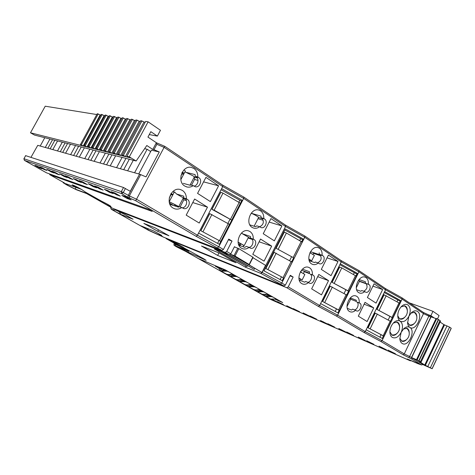 <?xml version="1.0" encoding="UTF-8"?>
<svg xmlns="http://www.w3.org/2000/svg" width="475" height="475" viewBox="0 0 475 475"><rect width="100%" height="100%" fill="white"/><g stroke="black" fill="none" stroke-linecap="round" stroke-linejoin="round"><path stroke-width="0.71" d="M409.088 324.965L409.313 324.989C416.195 325.803 419.74 316.148 413.992 312.253L413.873 312.17M401.316 340.896L401.541 340.925C408.417 341.893 412.152 332.286 406.481 328.243L406.357 328.154M391.537 334.887L391.816 334.923C398.751 335.849 402.503 326.135 396.797 322.056L396.631 321.937M399.451 318.731L399.73 318.761C406.677 319.527 410.234 309.759 404.439 305.835L404.284 305.728M303.388 273.517L304.261 271.765L304.024 271.183M301.393 272.401L300.586 271.48M301.53 272.139L300.538 271.771M312.942 254.392L313.613 252.73M310.965 253.258L310.038 252.504M300.36 271.872L304.861 274.491L302.153 279.923L298.906 277.982M298.918 278.154L302.153 279.923M309.932 252.724L314.385 255.413L311.689 260.811L308.869 259.006M308.904 259.261L311.689 260.811M197.796 258.252L271.278 299.737L410.192 360.751L407.164 358.963L421.462 364.889L411.332 358.851L403.198 354.777L380.796 341.454L363.975 332.441L336.353 316.053L318.381 306.411L286.787 287.713L288.242 286.858L293.152 277.05L290.302 275.31L285.368 285.148L283.913 286.009L260.65 273.309L262.093 272.418L260.983 273.505M276.106 299.226L282.714 302.593L275.405 299.41L282.714 302.593L225.197 269.848L228.784 271.89L215.359 266.232L218.28 267.888M197.766 258.311L225.197 269.848L198.229 258.495M268.47 295.907L269.194 296.222M267.621 294.405L273.784 297.504L267.003 294.571M260.021 291.116L260.579 291.359M258.946 289.471L265.187 292.612L258.311 289.649M251.382 286.217L251.774 286.383M250.076 284.43L256.393 287.607L249.417 284.614M241.003 279.27L247.398 282.488L240.326 279.466M232.97 275.031L233.546 276.1M231.717 273.992L238.201 277.252L231.022 274.206M265.412 294.809L266.861 295.711L270.613 296.133M276.557 299.084L270.596 299.048L265.751 296.347L263.898 294.749M272.08 296.768L265.751 296.347M267.93 294.969L268.672 296.186M256.773 289.892L258.299 290.86L262.046 291.258M268.072 294.257L262.117 294.257L257.183 291.507L255.301 289.857M263.506 291.887L257.183 291.507M259.475 290.148L260.169 291.329M247.95 284.863L249.541 285.902L253.288 286.277M259.397 289.317C257.189 290.088 255.206 290.1 253.454 289.364L248.425 286.556L246.513 284.852M254.737 286.9L248.425 286.556M250.836 285.22L251.489 286.366M238.931 279.716L240.593 280.832L244.334 281.176M250.533 284.27C248.318 285.059 246.341 285.089 244.595 284.359L239.471 281.497L237.53 279.728M245.771 281.794L239.471 281.497M242.001 280.185L242.612 281.289M229.704 274.455L231.438 275.642L235.172 275.963M241.46 279.11C239.246 279.923 237.268 279.965 235.541 279.241L230.316 276.325L228.338 274.491M236.603 276.575L230.316 276.325M219.468 267.959L222.074 270.34L225.797 270.631M232.186 273.826C229.965 274.663 227.994 274.722 226.272 274.004L220.946 271.035L218.084 267.377M227.222 271.231L220.946 271.035M223.737 269.764L224.253 270.78M234.377 246.869L238.83 248.645L253.092 257.313L249.381 264.611L243.426 261.505L261.951 272.484L265.561 265.341L252.902 257.688M229.573 254.855L254.214 269.408L228.623 254.541M249.381 264.611L235.03 256.061L230.612 254.244L261.951 272.484M220.952 251.56L247.03 266.552L222.763 252.261M230.612 254.244L231.248 252.979M247.475 265.668L247.03 266.552M254.677 268.494L254.214 269.408M160.33 235.19L159.119 234.389L161.708 235.422L153.752 230.981L140.428 225.655L147.963 229.894L162.777 236.681L160.33 235.19M81.409 189.329C76.386 186.562 73.293 185.072 72.135 184.87L76.285 187.56L65.384 183.552L67.955 185.458L75.169 189.074L85.85 193.058L107.623 205.319L111.025 206.53C109.933 205.521 106.798 203.751 101.626 201.228L85.28 192.001L81.409 189.329M76.689 186.806L76.285 187.56M203.983 258.94L183.849 247.802C184.3 247.677 177.401 243.93 174.485 242.719L171.374 241.448L188.854 251.388L176.552 246.305L175.703 246.044L177.709 247.362L206.132 260.371L203.983 258.94M115.817 210.116L112.332 209.819L120.074 214.124L133.071 219.218L125.388 214.819L115.847 210.134M189.994 185.22L194.394 176.842L192.951 175.809L184.953 171.843L180.85 179.633M177.24 205.74L169.219 201.727L174.438 191.811L176.516 193.99L183.356 197.879L178.725 206.708L177.24 205.74M169.219 201.727L178.725 206.708M356.298 287.755L359.599 281.016L358.524 280.22M392.326 337.428C390.883 336.49 390.076 334.839 389.904 332.47C389.85 328.688 391.121 325.423 393.704 322.662C396.019 320.53 398.169 320.031 400.146 321.153C398.792 320.233 398.008 318.66 397.795 316.427C397.652 312.627 398.858 309.32 401.417 306.488C403.75 304.279 405.923 303.768 407.93 304.956C410.614 307.426 410.934 311.184 408.88 316.243L411.38 312.716C413.588 310.739 415.619 310.306 417.466 311.416C423.641 315.103 415.744 331.657 409.824 327.382C408.577 326.539 407.829 325.096 407.586 323.048L408.88 316.243C406.262 320.928 403.352 322.567 400.146 321.153C402.877 323.552 403.21 327.287 401.149 332.363L403.815 328.664C406 326.764 408.001 326.337 409.824 327.382C416.088 330.927 408.15 347.558 402.147 343.431C400.817 342.57 400.045 341.056 399.831 338.883L401.149 332.363C398.513 337.078 395.574 338.77 392.326 337.428M399.6 327.073C399.665 324.841 399.053 323.267 397.765 322.365L397.225 322.092L393.365 323.012M389.892 331.835L392.142 335.219C393.817 335.766 395.497 335.101 397.183 333.213M409.236 332.981C409.26 330.879 408.672 329.407 407.467 328.563L406.95 328.308L403.418 329.05M399.802 338.188L401.921 341.228C403.483 341.757 405.074 341.151 406.695 339.417M416.836 316.884C416.818 314.878 416.242 313.458 415.097 312.627L414.467 312.307L410.988 313.114M407.532 322.341L409.699 325.286C411.261 325.773 412.828 325.137 414.402 323.386M407.342 310.739C407.36 308.602 406.76 307.088 405.543 306.197L404.872 305.864L401.078 306.844M397.765 315.78L399.499 318.767L400.069 319.052C401.743 319.556 403.394 318.856 405.032 316.962M49.756 174.669L64.547 183.018L49.727 174.658L152.232 211.422L148.438 209.19L46.443 172.799M319.42 248.229L318.149 247.629C311.214 245.041 305.081 260.27 311.6 263.904L312.669 264.415C314.527 264.967 316.386 264.504 318.238 263.025L319.497 263.756C322.911 265.098 326.028 257.575 322.834 255.71L322.121 255.235C322.293 252.035 321.397 249.702 319.42 248.229M309.261 260.733L314.581 262.58L315.335 262.022L318.238 263.025M309.641 267.835L308.619 267.348C301.577 264.444 294.999 280.042 301.773 283.605L302.587 284.002C304.546 284.656 306.517 284.181 308.501 282.589L309.647 283.243C313.114 284.739 316.445 277.038 313.126 275.203L312.402 274.746C312.568 271.558 311.647 269.254 309.641 267.835M299.256 280.09L304.677 282.18L305.633 281.485L308.501 282.589M249.993 231.545L248.579 230.892C240.54 227.869 233.837 244.168 241.472 248.205L242.594 248.734C244.779 249.417 246.941 248.971 249.066 247.386L250.479 248.17C254.44 249.767 257.872 241.71 254.125 239.632L253.288 239.109C253.401 235.677 252.302 233.16 249.993 231.545M238.883 245.213L244.779 247.35L246.323 246.394L249.066 247.386M260.579 210.841L258.822 210.045C250.931 207.438 244.791 223.297 252.112 227.394L253.585 228.071C255.633 228.629 257.64 228.184 259.605 226.729L261.173 227.608C265.056 228.998 268.215 221.154 264.617 219.046L263.797 218.506C263.922 215.068 262.847 212.509 260.579 210.841M249.832 224.859L255.508 226.67L256.815 225.845L259.605 226.729M240.095 243.301L239.465 244.53M171.053 204.701L171.344 204.155L173.577 205.538M175.037 204.678L174.438 205.817M356.873 296.388L356.078 296.002C349.784 293.253 343.378 308.275 349.487 311.481L350.117 311.79C351.898 312.402 353.721 311.915 355.579 310.323L356.553 310.887C359.652 312.295 362.882 304.873 359.89 303.228L359.242 302.818C359.45 299.808 358.661 297.665 356.873 296.388M347.308 308.346L351.47 310.015L352.634 309.148L355.579 310.323M366.047 277.626L365.061 277.145C358.845 274.645 352.806 289.352 358.708 292.63L359.539 293.033C361.243 293.568 362.971 293.093 364.723 291.603L365.786 292.226C368.843 293.508 371.889 286.247 368.998 284.567L368.363 284.145C368.582 281.123 367.81 278.95 366.047 277.626M356.666 289.738L360.774 291.246L361.742 290.516L364.723 291.603M349.879 298.395L350.782 299.018L347.017 306.523M182.418 190.433L180.369 189.537C171.166 186.533 164.54 203.52 173.143 208.086L174.77 208.822C177.181 209.505 179.52 209.077 181.783 207.533L183.576 208.501C188.112 210.134 191.573 201.721 187.34 199.363L186.378 198.764C186.414 195.059 185.096 192.28 182.418 190.433M169.919 204.327L178.493 207.153L179.217 206.69L181.783 207.533M193.942 168.5L191.401 167.432C182.436 164.991 176.534 181.432 184.727 186.034L186.853 186.954C189.074 187.471 191.199 187.037 193.248 185.654L195.267 186.734C199.69 188.094 202.795 179.942 198.758 177.573L197.808 176.943C197.861 173.227 196.573 170.412 193.942 168.5M183.279 183.362L190.131 185.256L190.629 184.935L193.248 185.654M44.228 169.539L39.603 166.921L42.204 167.823L46.853 170.46L44.228 169.539L44.466 169.106M56.561 173.85L51.828 171.154L54.625 172.122L59.381 174.836L56.561 173.85L56.822 173.375M69.831 178.487L64.986 175.714L67.996 176.753L72.871 179.544L69.831 178.487L70.116 177.971M84.146 183.487L79.183 180.631L82.436 181.759L87.43 184.632L84.146 183.487L84.455 182.917M99.631 188.896L94.543 185.951L98.076 187.174L103.188 190.137L99.631 188.896L99.964 188.266M116.434 194.762L111.221 191.728L115.063 193.058L120.3 196.116L116.434 194.762L116.802 194.073M64.547 183.018C62.462 182.234 63.353 182.958 67.224 185.185L76.154 189.662L86.598 193.562L112.45 208.21L221.944 250.45L196.199 236.36L135.719 200.723L127.971 197.321L121.802 193.699L121.327 191.615L123.524 187.506L130.239 191.312L139.585 174.194L146.009 176.866L159.273 151.952L153.989 149.702L156.863 144.317L156.649 142.904M127.104 198.491L121.82 195.397L125.869 196.798L131.177 199.916L127.104 198.491L127.502 197.754M109.434 192.322L104.28 189.317L107.985 190.606L113.175 193.628L109.434 192.322L109.79 191.657M93.189 186.645L88.154 183.736L91.568 184.917L96.627 187.845L93.189 186.645L93.51 186.046M78.197 181.408L73.281 178.588L76.433 179.675L81.373 182.519L78.197 181.408L78.494 180.862M64.321 176.563L59.523 173.82L62.445 174.83L67.266 177.591L64.321 176.563L64.594 176.059M51.443 172.063L46.758 169.397L49.471 170.341L54.18 173.019L51.443 172.063L51.698 171.606M39.461 167.877L34.883 165.288L37.406 166.161L42.008 168.768L39.461 167.877L39.692 167.455M47.874 148.212L52.565 139.686M54.851 140.268L50.13 148.853M49.934 139.015L45.273 147.476M44.792 137.702L40.197 146.039M30.97 157.326L37.751 145.344L139.585 174.194L128.214 195.498L127.971 197.321M52.802 149.607L57.558 140.956M62.296 142.162L57.481 150.931M60.272 151.727L65.117 142.88M67.575 143.509L62.7 152.41M65.568 153.223L70.484 144.252M75.578 145.546L70.603 154.648M73.607 155.503L78.612 146.324M81.261 146.995L76.22 156.239M79.313 157.118L84.39 147.796M89.882 149.192L84.74 158.656M87.976 159.57L93.159 150.029M96.015 150.759L90.802 160.372M94.145 161.322L99.4 151.62M105.343 153.134L100.017 162.984M103.52 163.976L108.888 154.037M111.981 154.826L106.578 164.843M110.206 165.87L115.651 155.764M122.099 157.403L116.571 167.675M120.383 168.75L125.952 158.389M129.313 159.244L123.702 169.694M127.644 170.81L133.297 160.259M144.62 148.699L147.149 149.257L134.579 172.775M138.736 173.951L151.406 150.207L159.273 151.952M386.508 349.843L379.038 346.156L386.508 349.843M365.483 340.622L358.298 337.078L365.483 340.622M345.717 331.954L338.8 328.54L345.717 331.954M327.103 323.79L320.435 320.494L327.103 323.79M309.54 316.089L303.103 312.906L309.54 316.089M292.938 308.809L286.722 305.734L292.938 308.809M272.692 299.588L277.234 301.922L272.258 299.529M165.906 238.106L166.137 238.622L286.787 287.713M283.51 304.677L277.412 301.655L283.51 304.677M299.571 311.719L293.265 308.596L299.571 311.719M316.552 319.164L310.027 315.934L316.552 319.164M334.537 327.049L327.768 323.707L334.537 327.049M353.602 335.415L346.584 331.948L353.602 335.415M373.867 344.298L366.569 340.7L373.867 344.298M395.438 353.756L387.843 350.016L395.438 353.756M98.242 113.869L81.326 144.875L80.382 144.637L97.262 113.715L100.753 115.188M100.077 115.075L83.202 146.027L131.332 158.104L129.325 156.833L126.932 156.239L128.939 157.504M102.214 114.505L85.15 145.825L84.188 145.588L101.211 114.344L104.785 115.835M104.061 115.722L87.038 146.989L85.15 145.825M106.269 115.152L89.051 146.799L88.065 146.555L105.248 114.986L108.9 116.5M108.122 116.375L90.951 147.968L89.051 146.799M110.408 115.811L93.029 147.79L92.025 147.541L109.363 115.645L113.097 117.183M112.272 117.046L94.941 148.972L93.029 147.79M114.629 116.482L97.096 148.8L96.069 148.544L113.567 116.316L117.384 117.877M116.512 117.735L99.02 149.993L97.096 148.8M118.946 117.171L101.246 149.839L100.201 149.577L117.859 116.998L121.76 118.584M120.834 118.435L103.182 151.038L101.246 149.839M123.352 117.871L105.486 150.896L104.417 150.628L122.241 117.699L126.231 119.308M125.252 119.148L107.433 152.107L105.486 150.896M127.852 118.59L109.814 151.97L108.728 151.703L126.718 118.412L130.803 120.044M129.764 119.878L111.773 153.199L109.814 151.97M132.454 119.326L114.243 153.075L113.127 152.796L131.29 119.142L135.476 120.804M134.372 120.626L116.215 154.31L114.243 153.075M137.15 120.074L118.768 154.203L117.628 153.918L135.969 119.884L140.25 121.576M139.086 121.386L120.751 155.45L118.768 154.203M141.96 120.84L123.393 155.355L122.229 155.064L140.748 120.65L145.13 122.366M143.901 122.164L125.388 156.613L123.393 155.355M222.769 185.214L222.716 186.556L221.617 188.676L242.594 200.492L243.681 198.39L222.716 186.556L164.071 147.345L156.863 144.317M385.296 288.509L385.534 289.821L384.649 291.644L401.238 300.907L402.111 299.096L385.534 289.821L358.928 271.807L341.222 261.879L304.742 237.292L285.528 226.486L243.681 198.39L243.806 197.078L222.864 185.244L164.688 146.252L135.719 200.723M114.41 209.926L111.298 209.303L148.58 230.357L163.347 237.072L283.913 286.009M235.309 247.214L234.466 246.703L230.797 253.864L229.336 254.814L214.403 249.013L245.415 267.211L260.65 273.309M115.217 209.279L115.395 209.879L225.245 252.397L226.706 251.441L230.797 253.864M168.952 235.772L154.892 227.733L143.854 223.398L157.748 231.307L168.952 235.772M236.022 262.758L219.628 253.163L201.465 246.026L217.633 255.431L236.022 262.758M285.463 225.144L285.528 226.486L262.242 272.507L281.782 283.017L280.505 283.997M193.919 186.087C197.897 185.838 199.559 178.903 196.122 176.896L195.178 176.273L197.808 176.943M195.178 176.273L195.124 174.616L186.776 172.514M185.375 171.974L185.137 170.733L183.95 169.949M182.222 207.801C186.408 207.836 188.403 200.581 184.751 198.568L183.795 197.968L186.378 198.764M183.795 197.968L183.718 196.169L176.516 193.99M174.058 192.529L172.995 191.419M183.16 198.253L185.167 198.871M363.707 291.228C367.175 289.281 367.941 286.71 366.011 283.516L368.363 284.145M365.376 283.094L365.418 281.752L359.064 279.532M354.368 309.837C357.408 309.973 359.551 303.501 356.933 302.088L359.242 302.818M356.286 301.684L356.315 300.224L350.277 297.914M350.669 299.238L356.303 301.405M180.922 175.893L182.358 173.161L183.136 173.019M182.976 173.322L181.996 172.68M191.532 185.185L194.839 178.885L194.132 177.329M184.163 173.345L182.299 172.122M182.157 172.383L184.021 173.601M169.237 198.069L171.214 194.317L171.944 194.269M171.819 194.501L170.852 193.901M180.102 206.981L183.95 199.643L183.142 198.289M175.322 206.108L175.833 205.135M172.953 194.625L171.125 193.491M169.438 202.997L171.344 204.155M170.994 193.681L172.847 194.833M194.227 177.157L197.161 177.911M181.925 173.987L183.593 174.414M205.93 177.371L197.564 193.378L210.383 201.59L218.589 185.802L205.93 177.371M171.095 194.542L172.734 195.047M194.619 199.019L186.194 215.133L199.227 223.042L207.486 207.153L194.619 199.019M238.391 243.841L240.303 245.088L240.973 243.776M258.548 217.562L262.408 218.72M270.934 218.601L263.239 233.718L274.348 240.861L281.907 225.94L270.934 218.601M259.7 226.795C263.643 224.598 264.349 221.736 261.814 218.209L260.995 217.663L263.797 218.506M260.995 217.663L260.983 216.137L251.34 213.275M359.533 281.152L365.744 283.337M374.074 283.789L367.389 297.51L376.052 303.121L382.636 289.56L374.074 283.789M248.354 237.512L250.865 238.373M260.526 239.05L252.783 254.268L264.076 261.137L271.682 246.121L260.526 239.05M248.894 247.327C252.593 247.267 254.547 240.421 251.364 238.682L250.533 238.159L253.288 239.109M250.533 238.159L250.497 236.497L242.238 233.688L241.662 232.839M238.112 242.315L244.239 245.569L248.502 237.233L242.238 233.688M301.441 270.239L309.546 273.214M318.808 274.443L311.642 288.859L321.498 294.874L328.546 280.636L318.808 274.443M307.693 282.281C311.03 282.346 313.12 275.702 310.246 274.146L312.402 274.746M309.522 273.689L309.492 271.742L302.433 269.159M310.484 251.691L320.097 254.873M328.433 255.069L321.314 269.396L331.016 275.654L338.016 261.499L328.433 255.069M317.686 262.835C321.361 260.775 322.103 258.079 319.912 254.743L319.2 254.268L322.121 255.235M319.2 254.268L319.224 252.848M365.032 302.343L358.304 316.142L367.11 321.527L373.73 307.895L365.032 302.343M125.436 188.456L123.239 192.565L129.354 195.89L140.748 174.521M288.242 286.858L319.651 305.52L337.642 315.18L365.251 331.627L382.084 340.652L404.272 353.905L409.61 356.511L428.842 316.142L423.498 313.642L402.111 299.096L402.004 297.849L385.421 288.562M403.198 354.777L404.272 353.905L423.498 313.642L423.516 312.52L429.073 315.109L428.842 316.142L430.712 317.157M380.796 341.454L382.084 340.652L382.963 338.817L366.142 329.781L365.251 331.627L363.975 332.441M399.344 302.973L400.455 300.669L401.238 300.907L382.963 338.817M336.353 316.053L337.642 315.18L358.928 271.807L358.845 270.518L341.175 260.603L341.222 261.879L340.278 263.779L357.96 273.677L338.544 313.245L320.601 303.59L340.278 263.779M384.649 291.644L366.142 329.781M318.381 306.411L319.651 305.52L320.601 303.59M285.368 285.148L281.782 283.017L304.742 237.292L304.766 235.998L285.57 225.186M282.797 280.998L264.1 270.922L285.332 228.944L303.745 239.281L303.038 239.121L301.779 241.632M265.59 265.513L262.093 272.418M219.337 244.316L241.959 200.391L242.594 200.492L219.883 244.607L198.556 233.088L197.434 235.238L196.199 236.36M129.633 197.897L129.354 195.89L136.491 199.197L197.434 235.238L218.779 246.745L219.883 244.607M217.52 247.837L218.779 246.745L223.404 249.482L228.748 239.085L232.026 241.08L226.706 251.441M221.617 188.676L198.556 233.088M153.989 149.702L152.79 149.441L156.358 142.749M156.518 142.821L147.939 137.085L150.83 131.682L157.362 136.093L160.467 130.287L148.117 121.826L129.325 156.833M152.79 149.441L146.817 145.51L136.153 160.989L131.332 158.104M96.805 114.546L45.232 106.204L30.477 132.792L83.202 146.027L81.326 144.875M30.477 132.792L34.556 135.096L136.153 160.989M437.457 318.974L439.078 315.554L432.968 311.309L430.89 315.673L434.162 317.923M304.285 271.706L309.528 273.636M317.71 276.646L328.546 280.636M313.464 253.341L320.821 255.787M327.049 257.854L338.016 261.499M364.123 304.202L373.73 307.895M359.415 281.39L366.391 283.842M372.928 286.146L382.636 289.56M248.104 238.005L252.148 239.394M259.124 241.799L271.682 246.121M257.978 218.684L263.239 220.281M269.165 222.074L281.907 225.94M183.861 199.815L186.372 200.592M192.755 202.576L207.486 207.153M194.518 179.491L198.016 180.411M203.579 181.866L218.589 185.802M25.674 155.663L123.524 187.506M150.682 151.567L147.149 149.257M149.281 134.579L157.362 136.093M126.932 156.239L145.629 121.428L148.117 121.826M433.164 317.549L434.168 317.918M428.094 314.652L430.89 315.673M409.373 302.878L432.968 311.309M110.924 207.349L110.687 207.789L112.213 208.08M223.404 249.482L221.944 250.45M411.498 357.509L409.61 356.511L408.827 357.527M412.526 358.215L411.332 358.851M423.148 364.574L421.462 364.889M418.392 363.856L421.675 364.978M49.673 173.963L49.727 174.658M86.598 193.562L76.445 189.768M111.298 209.303L110.687 207.789M111.215 209.261L148.586 230.363L163.056 236.936M166.137 238.622L187.126 250.521M187.304 250.616L175.447 245.712C173.713 245.041 174.194 245.474 176.896 247.024L185.511 251.317M164.683 146.282L156.364 142.755M222.923 185.303L243.788 197.066L285.588 225.197M285.641 225.245L304.742 235.98M341.246 260.662L358.845 270.518M385.498 288.622L401.963 297.825M423.474 312.497L402.004 297.849M429.103 315.139L431.668 316.528L431.935 317.11M183.552 174.503L183.19 174.313M171.214 194.317L170.768 194.037M182.358 173.161L181.907 172.864M244.239 245.569L238.094 242.119M251.21 213.216C254.345 214.569 256.827 215.947 258.655 217.36L254.125 226.225M290.029 275.85L293.152 277.05M228.398 239.768L232.026 241.08M245.967 266.131L245.415 267.211M218.939 252.89L217.633 255.431M158.531 229.811L157.748 231.307M392.207 317.775L390.545 321.219M383.396 336.051L382.25 338.438M400.182 301.233L384.222 292.523M356.951 274.099L339.827 264.706M357.96 273.677L357.247 273.493L356.066 275.904M348.484 291.341L346.72 294.939M339.12 310.412L337.903 312.9M302.717 239.768L284.822 229.947M293.592 257.925L291.697 261.707M283.492 278.041L282.174 280.666M241.549 201.186L221.053 189.763M197.202 255.467L196.959 255.948M108.045 204.547L107.623 205.319M122.229 155.064L124.218 156.322M117.628 153.918L119.605 155.165M113.127 152.796L115.098 154.031M108.728 151.703L110.681 152.92M104.417 150.628L106.358 151.84M100.201 149.577L102.131 150.777M96.069 148.544L97.992 149.738M92.025 147.541L93.937 148.717M88.065 146.555L89.965 147.719M84.188 145.588L86.07 146.745M80.382 144.637L82.258 145.789M305.977 314.165L305.829 314.462M312.906 317.199L312.758 317.502M323.327 321.759L323.172 322.068M330.665 324.977L330.511 325.286M341.709 329.81L341.555 330.125M349.493 333.218L349.333 333.539M361.214 338.354L361.059 338.681M369.491 341.976L369.33 342.309M381.959 347.439L381.799 347.777M390.765 351.292L390.604 351.637M419.455 361.617L421.088 362.188L420.446 361.701L417.133 359.872L411.469 357.574L424.27 365.245L432.155 368.742L424.745 365.002L419.455 361.617M421.088 362.188L440.562 321.112L438.627 319.586L436.187 318.458M451.25 328.284L432.155 368.737L451.25 328.29L449.576 327.109L443.87 324.609L440.123 322.044M436.008 318.6L430.973 316.837M392.469 317.662L376.829 309.338L383.925 294.714L399.784 303.353L392.76 317.918L392.469 317.662M376.829 309.338L392.76 317.918M211.892 209.309L231.723 220.127L214.148 210.188L211.892 209.309L220.727 192.286L223.001 193.123L240.374 203.217M275.963 248.211L294.227 258.121L275.963 248.211L284.103 232.115L286.395 233.005L302.147 242.125M348.519 291.08L331.954 282.245L339.494 266.986L341.792 267.9L356.345 276.195L348.882 291.395L348.519 291.08M331.954 282.245L348.882 291.395M383.634 335.991L367.917 327.708L375.048 313.001L391.002 321.575L383.942 336.223L383.634 335.991M367.917 327.708L383.942 336.223M200.777 230.713L220.756 241.425L200.777 230.713L209.671 213.578L229.473 224.396M265.733 268.44L284.115 278.261L265.733 268.44L273.921 252.243L292.095 262.152M339.126 310.211L322.472 301.429L330.06 286.075L347.011 295.207L339.506 310.502L339.126 310.211M322.472 301.429L339.506 310.502M237.838 248.152L234.044 255.568M238.83 248.645L235.03 256.061M252.866 257.135L249.149 264.438M76.042 187.471L75.169 189.074M184.751 249.702L184.258 250.658M174.355 243.283L173.969 244.025L175.174 244.388L175.435 243.895M175.447 245.712L175.174 244.388L179.307 246.092M46.467 172.817L24.391 160.354L121.802 193.699L123.239 192.565L121.327 191.615L23.97 158.745L24.415 160.366L46.497 172.829M185.464 251.287L198.295 258.531M25.703 155.61L23.893 158.727L24.362 160.33M229.336 254.814L225.245 252.397M115.395 209.879L115.87 210.146M254.808 290.439L271.207 299.695M184.751 198.568L187.34 199.363M196.122 176.896L198.758 177.573M251.364 238.682L254.125 239.632M261.814 218.209L264.617 219.046M310.246 274.146L313.126 275.203M319.912 254.743L322.834 255.71M356.933 302.088L359.89 303.228M366.011 283.516L368.998 284.567M410.406 360.816L411.047 360.668M411.237 360.751L410.24 360.78L271.373 299.772M25.626 155.598L23.946 158.792M76.154 189.662L67.195 185.173C62.041 182.115 63.662 183.041 62.813 182.044M397.783 300.087L397.017 301.673M389.868 316.492L388.206 319.936M381.045 334.78L379.893 337.167M354.231 272.81L353.442 274.408M345.836 289.887L344.078 293.473M336.454 308.976L335.231 311.463M300.622 238.759L299.755 240.481M291.555 256.803L289.661 260.573M281.438 276.931L280.119 279.555M239.792 200.308L238.895 202.053M229.995 219.313L227.947 223.292M219.028 240.593L217.598 243.372M120.798 212.776L120.074 214.124M119.712 212.171L118.964 213.566M188.771 250.723L188.539 251.174M87.305 193.147L87.032 193.652M86.153 192.494L85.85 193.058M81.653 189.466L76.315 187.506M148.497 228.879L147.963 229.894M147.529 228.487L147.036 229.419M439.981 320.518L420.446 361.701M443.87 324.609L424.745 365.002M444.505 324.924L425.386 365.322M447.022 325.856L427.85 366.397M449.576 327.109L430.409 367.68M451.179 328.213L432.078 368.683M431.104 316.807L411.665 357.645M436.733 318.606L417.133 359.872M438.389 319.449L418.796 360.727M438.627 319.586L419.039 360.858M392.023 317.401L399.059 302.807M377.055 309.397L384.15 294.761M379.109 310.312L386.217 295.652M230.512 219.236L239.257 202.255M212.028 209.297L220.869 192.262M214.148 210.188L223.001 193.123M293.217 257.397L301.287 241.342M276.135 248.229L284.282 232.127M278.243 249.138L286.395 233.005M348.032 290.795L355.514 275.565M332.156 282.293L339.702 267.015M334.234 283.201L341.792 267.9M383.183 335.736L390.26 321.058M368.137 327.78L375.274 313.067M370.185 328.73L377.328 313.987M219.503 240.588L228.315 223.493M200.907 230.719L209.808 213.572M203.015 231.658L211.927 214.474M283.082 277.578L291.199 261.422M265.899 268.476L274.093 252.267M267.995 269.42L276.201 253.181M338.639 309.932L346.162 294.613M322.668 301.483L330.262 286.122M324.74 302.433L332.34 287.043M299.968 280.363L300.58 279.14M309.694 260.888L310.122 260.033M159.297 234.056L159.119 234.389M173.969 244.025C174.07 245.884 173.28 244.589 176.86 247.006L185.499 251.311L198.259 258.513M174.444 208.709L174.77 208.822M186.491 186.853L186.853 186.954M115.858 210.14L115.36 209.861M243.105 246.745L243.806 245.379M418.137 363.779L407.283 359.017M112.415 208.192L86.64 193.586M187.209 250.568L166.096 238.604M341.192 260.615L304.766 235.998M385.445 288.58L358.874 270.542M431.621 316.498L423.492 312.503M433.2 317.573L431.668 316.528M189.103 250.907L188.854 251.388M430.896 316.766L411.469 357.574M436.115 318.381L416.522 359.611M231.723 220.127L240.451 203.187M294.227 258.121L302.272 242.102M220.756 241.425L229.538 224.372M284.115 278.261L292.208 262.141"/></g></svg>
